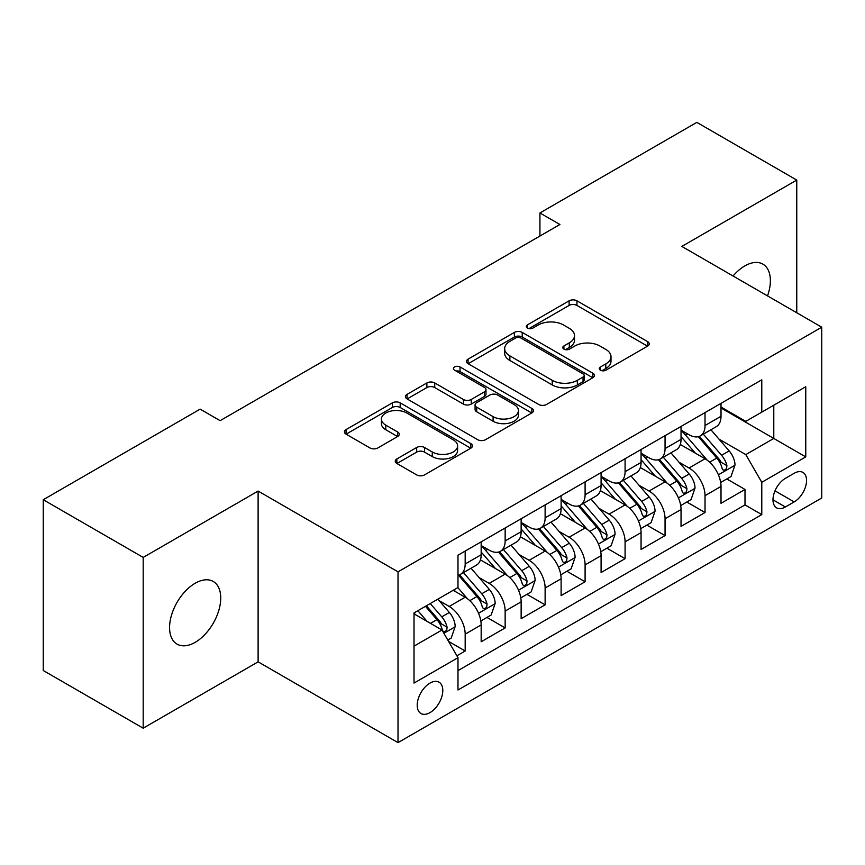 <?xml version="1.0" encoding="UTF-8"?>
<svg xmlns="http://www.w3.org/2000/svg" width="865" height="865" viewBox="0 0 865 865"><rect width="100%" height="100%" fill="white"/><g stroke="black" fill="none" stroke-linecap="round" stroke-linejoin="round"><path stroke-width="1.3" d="M600.407 370.198A3.882 2.238 0 0 0 605.9 370.198L647.593 346.13A5.547 3.2 0 0 0 649.215 343.859A5.547 3.2 0 0 0 647.593 341.599L576.955 300.815A5.547 3.2 0 0 0 569.116 300.815L527.423 324.883A3.882 2.238 0 0 0 526.288 326.473A3.882 2.238 0 0 0 527.423 328.062A3.882 2.238 0 0 0 532.916 328.062L538.311 324.948A17.754 10.25 0 0 1 563.429 324.948L569.311 328.343A17.754 10.25 0 0 1 574.511 335.588A17.754 10.25 0 0 1 569.311 342.843L563.915 345.957A3.882 2.238 0 0 0 562.78 347.546A3.882 2.238 0 0 0 563.915 349.125A3.882 2.238 0 0 0 569.408 349.125L574.803 346.011A17.754 10.25 0 0 1 599.91 346.011L605.803 349.406A17.754 10.25 0 0 1 611.004 356.661A17.754 10.25 0 0 1 605.803 363.906L600.407 367.019A3.882 2.238 0 0 0 599.272 368.609A3.882 2.238 0 0 0 600.407 370.198L600.407 367.019M195.155 642.349A36.179 20.89 120 0 0 218.791 610.463A36.179 20.89 120 0 0 213.244 581.475A36.179 20.89 120 0 0 195.155 583.259A36.179 20.89 120 0 0 171.519 615.145A36.179 20.89 120 0 0 177.065 644.133A36.179 20.89 120 0 0 195.155 642.349M767.536 295.895A36.179 20.89 120 0 0 762.887 264.139A36.179 20.89 120 0 0 744.797 265.923A36.179 20.89 120 0 0 733.066 276M430.002 712.619A18.089 10.445 120 0 0 441.82 696.682A18.089 10.445 120 0 0 439.042 682.182A18.089 10.445 120 0 0 430.002 683.08A18.089 10.445 120 0 0 418.184 699.017A18.089 10.445 120 0 0 420.952 713.517A18.089 10.445 120 0 0 430.002 712.619M396.862 458.937A5.547 3.2 0 0 0 395.24 461.207A5.547 3.2 0 0 0 396.862 463.467L416.671 474.907A5.547 3.2 0 0 0 424.52 474.907L470.82 448.178A5.547 3.2 0 0 0 472.452 445.918A5.547 3.2 0 0 0 470.82 443.648L400.192 402.874A5.547 3.2 0 0 0 392.353 402.874L346.043 429.602A5.547 3.2 0 0 0 344.421 431.873A5.547 3.2 0 0 0 346.043 434.133L369.982 447.951A5.547 3.2 0 0 0 377.832 447.951L397.641 436.511A5.547 3.2 0 0 0 399.273 434.252A5.547 3.2 0 0 0 397.641 431.981L385.779 425.126A14.846 8.574 0 0 1 381.433 419.071A14.846 8.574 0 0 1 390.591 411.156A14.846 8.574 0 0 1 406.766 413.005L453.26 439.853A14.846 8.574 0 0 1 457.607 445.918A14.846 8.574 0 0 1 448.448 453.833A14.846 8.574 0 0 1 432.273 451.973L424.52 447.497A5.547 3.2 0 0 0 416.671 447.497L396.862 458.937L396.862 463.467M258.116 491.061L143.19 557.417L43.25 499.721L43.25 670.505L143.19 728.2L258.116 661.844L398.019 742.624L398.019 571.841L258.116 491.061L258.116 661.844M796.762 312.773L796.762 180.071L681.836 246.428L821.75 327.197L398.019 571.841M796.762 180.071L696.833 122.376L539.933 212.963L539.933 236.037M43.25 499.721L200.15 409.134L220.132 420.671L559.915 224.5L539.933 212.963M538.7 404.463A5.547 3.2 0 0 0 546.55 404.463L592.849 377.724A5.547 3.2 0 0 0 594.482 375.464A5.547 3.2 0 0 0 592.849 373.193L522.222 332.42A5.547 3.2 0 0 0 514.372 332.42L468.073 359.148A5.547 3.2 0 0 0 466.451 361.419A5.547 3.2 0 0 0 468.073 363.678L538.7 404.463M456.093 371.031A3.882 2.238 0 0 1 460.029 371.582L460.029 366.965L531.834 408.421A5.547 3.2 0 0 1 533.467 410.691A5.547 3.2 0 0 1 531.834 412.951L485.535 439.68A5.547 3.2 0 0 1 477.685 439.68L407.058 398.906L407.058 394.375A5.547 3.2 0 0 0 405.436 396.646A5.547 3.2 0 0 0 407.058 398.906M407.058 394.375L426.878 382.936A5.547 3.2 0 0 1 434.727 382.936L463.37 399.479A5.547 3.2 0 0 0 471.22 399.479L484.357 391.888A5.547 3.2 0 0 0 485.989 389.618A5.547 3.2 0 0 0 484.357 387.358L454.536 370.134A3.882 2.238 0 0 1 453.401 368.555A3.882 2.238 0 0 1 455.801 366.479A3.882 2.238 0 0 1 460.029 366.965M456.882 655.789L465.175 650.999L448.589 641.419M439.15 600.667L449.195 606.462A22.609 13.051 60 0 1 465.175 634.153L481.167 624.919L481.167 641.765L505.149 627.925L486.963 617.426M479.124 577.582L489.168 583.378A22.609 13.051 60 0 1 505.149 611.079L521.141 601.845L521.141 618.691L545.123 604.84L526.936 594.341M519.097 554.508L529.142 560.304A22.609 13.051 60 0 1 545.123 587.995L561.115 578.761L561.115 595.607L585.097 581.767L566.91 571.268M559.071 531.424L569.116 537.219A22.609 13.051 60 0 1 585.097 564.921L601.088 555.687L601.088 572.533L625.081 558.682L606.884 548.183M599.045 508.35L609.09 514.145A22.609 13.051 60 0 1 625.081 541.836L641.062 532.602L641.062 549.459L665.055 535.608L646.858 525.109M639.03 485.265L649.064 491.061A22.609 13.051 60 0 1 665.055 518.762L681.036 509.528L681.036 526.374L705.029 512.523L705.029 495.677A22.609 13.051 -120 0 0 689.037 467.987L679.003 462.191M686.832 502.024L705.029 512.523M481.167 624.919A22.609 13.051 -120 0 0 465.175 597.228L453.184 590.298M521.141 601.845A22.609 13.051 -120 0 0 505.149 574.144L480.432 559.871M561.115 578.761A22.609 13.051 -120 0 0 545.123 551.07L520.406 536.797M601.088 555.687A22.609 13.051 -120 0 0 585.097 527.985L560.379 513.713M641.062 532.602A22.609 13.051 -120 0 0 625.081 504.911L600.353 490.639M681.036 509.528A22.609 13.051 -120 0 0 665.055 481.827L640.327 467.554M794.167 473.296L785.377 478.367A17.527 10.12 120 0 0 773.926 493.818A17.527 10.12 120 0 0 776.608 507.852A17.527 10.12 120 0 0 785.377 506.987L794.167 501.916A17.527 10.12 120 0 0 805.618 486.465A17.527 10.12 120 0 0 802.925 472.42A17.527 10.12 120 0 0 794.167 473.296M398.019 742.624L821.75 497.991L821.75 327.197M414.011 646.155L441.993 630.001L457.985 657.692L457.985 690L761.784 514.599L761.784 482.292L745.803 454.601L718.977 439.106M457.985 657.692L414.011 683.08L414.011 612.917L457.985 587.53L457.985 555.222L761.784 379.821L761.784 412.129L805.758 386.742L805.758 456.904L761.784 482.292M481.167 545.534L489.168 550.14A22.609 13.051 60 0 0 500.467 551.264L516.459 542.031A22.609 13.051 -120 0 0 521.141 531.683L521.141 518.751M521.141 522.449L529.142 527.066A22.609 13.051 60 0 0 540.441 528.191L556.433 518.957A22.609 13.051 -120 0 0 561.115 508.598L561.115 495.677M561.115 499.375L569.116 503.992A22.609 13.051 60 0 0 580.415 505.106L596.407 495.872A22.609 13.051 -120 0 0 601.088 485.525L601.088 472.604M601.088 476.291L609.09 480.908A22.609 13.051 60 0 0 620.389 482.032L636.38 472.798A22.609 13.051 -120 0 0 641.062 462.44L641.062 449.519M641.062 453.217L649.064 457.834A22.609 13.051 60 0 0 660.363 458.947L676.354 449.714A22.609 13.051 -120 0 0 681.036 439.366L681.036 426.445M457.985 670.613L745.003 504.911L745.003 489.449L721.01 503.3L721.01 486.444A22.609 13.051 -120 0 0 705.029 458.753L680.301 444.48M681.036 430.132L689.037 434.749A22.609 13.051 -120 0 0 700.336 435.874A22.609 13.051 -120 0 0 705.029 425.515L705.029 412.594M700.336 435.874L716.328 426.64A22.609 13.051 -120 0 0 721.01 416.281L721.01 403.36M465.175 551.07L465.175 563.991A22.609 13.051 60 0 1 460.494 574.338A22.609 13.051 60 0 1 457.985 575.257M460.494 574.338L476.485 565.115A22.609 13.051 -120 0 0 481.167 554.757L481.167 541.836M505.149 527.985L505.149 540.917A22.609 13.051 60 0 1 500.467 551.264M545.123 504.911L545.123 517.832A22.609 13.051 60 0 1 540.441 528.191M585.097 481.827L585.097 494.758A22.609 13.051 60 0 1 580.415 505.106M625.081 458.753L625.081 471.674A22.609 13.051 60 0 1 620.389 482.032M665.055 435.668L665.055 448.6A22.609 13.051 60 0 1 660.363 458.947M665.055 518.762L665.055 535.608M625.081 541.836L625.081 558.682M585.097 564.921L585.097 581.767M545.123 587.995L545.123 604.84M505.149 611.079L505.149 627.925M465.175 634.153L465.175 650.999M441.993 630.001L414.011 613.847M745.803 454.601L773.786 438.447L773.786 405.209L805.758 386.742M721.01 407.977L805.758 456.904M721.01 407.058L745.803 421.363L761.784 412.129M143.19 557.417L143.19 728.2M726.805 478.95L745.003 489.449M745.003 504.911L761.784 514.599M601.954 370.739L605.803 368.522A17.754 10.25 0 0 0 611.004 361.278L611.004 356.661M574.511 335.588L574.511 340.204A17.754 10.25 0 0 1 569.311 347.46L565.461 349.676M647.517 346.173L576.955 305.432A5.547 3.2 0 0 0 569.116 305.432L528.98 328.603M592.774 377.767L522.222 337.036A5.547 3.2 0 0 0 514.372 337.036L468.149 363.722M583.042 377.043A3.882 2.238 0 0 0 584.178 375.464A3.882 2.238 0 0 0 583.042 373.875L521.044 338.085A3.882 2.238 0 0 0 515.551 338.085L509.863 341.372A17.754 10.25 0 0 0 504.663 348.617A17.754 10.25 0 0 0 509.863 355.872L552.238 380.33A17.754 10.25 0 0 0 577.355 380.33L583.042 377.043L583.042 381.66A3.882 2.238 0 0 0 584.178 380.081L584.178 375.464M504.663 348.617L504.663 353.234A17.754 10.25 0 0 0 509.863 360.478L509.863 355.872M583.042 381.66L577.355 384.947A17.754 10.25 0 0 1 552.238 384.947L509.863 360.478M407.134 398.949L426.878 387.552L426.878 382.936M485.989 389.618L485.989 394.235A5.547 3.2 0 0 1 484.357 396.505L471.22 404.096A5.547 3.2 0 0 1 463.37 404.096L434.727 387.552A5.547 3.2 0 0 0 426.878 387.552M460.029 371.582L531.759 412.994M493.093 416.638A14.846 8.574 0 0 0 509.269 418.487A14.846 8.574 0 0 0 518.427 410.572A14.846 8.574 0 0 0 514.08 404.517L497.699 395.056A5.547 3.2 0 0 0 489.85 395.056L476.712 402.647A5.547 3.2 0 0 0 475.08 404.907A5.547 3.2 0 0 0 476.712 407.177L493.093 416.638L493.093 421.255A14.846 8.574 0 0 0 509.269 423.104A14.846 8.574 0 0 0 518.427 415.189L518.427 410.572M475.08 404.907L475.08 409.523A5.547 3.2 0 0 0 476.712 411.794L476.712 407.177M493.093 421.255L476.712 411.794M457.607 445.918L457.607 450.535A14.846 8.574 0 0 1 448.448 458.45A14.846 8.574 0 0 1 432.273 456.59L424.52 452.114A5.547 3.2 0 0 0 416.671 452.114L396.938 463.51M381.433 419.071L381.433 423.688A14.846 8.574 0 0 0 385.779 429.743L385.779 425.126M397.576 436.555L385.779 429.743M470.744 448.221L400.192 407.491A5.547 3.2 0 0 0 392.353 407.491L346.119 434.176M720.675 482.486L731.012 476.529L735.001 464.981A14.986 8.65 -120 0 0 729.173 450.914L710.911 429.775M707.246 460.212L685.588 435.138A43.25 24.966 -120 0 0 681.036 430.381M695.363 453.174L683.253 439.15A35.898 20.728 -120 0 0 681.036 436.739M698.304 436.684L716.782 458.072A14.986 8.65 60 0 1 722.124 468.387L723.205 470.171L725.238 469.879L726.589 468.235L726.914 465.619A14.986 8.65 -120 0 0 721.572 455.304L703.31 434.154M699.396 436.338L719.237 459.315A7.634 4.412 60 0 1 721.161 462.299L726.914 465.619M680.701 505.571L691.038 499.602L695.028 488.065A14.986 8.65 -120 0 0 689.2 473.998L670.926 452.849M667.272 483.297L645.614 458.212A43.25 24.966 -120 0 0 641.062 453.465M655.389 476.258L643.279 462.224A35.898 20.728 -120 0 0 641.062 459.812M658.33 459.758L676.808 481.145A14.986 8.65 60 0 1 682.15 491.471L683.231 493.245L685.264 492.964L686.615 491.309L686.94 488.703A14.986 8.65 -120 0 0 681.598 478.377L663.336 457.239M659.422 459.412L679.263 482.4A7.634 4.412 60 0 1 681.188 485.384L686.94 488.703M640.727 528.645L651.064 522.676L655.054 511.139A14.986 8.65 -120 0 0 649.226 497.072L630.953 475.934M627.298 506.371L605.641 481.297A43.25 24.966 -120 0 0 601.088 476.539M615.415 499.332L603.305 485.308A35.898 20.728 -120 0 0 601.088 482.897M618.356 482.843L636.835 504.23A14.986 8.65 60 0 1 642.176 514.545L643.257 516.329L645.29 516.037L646.642 514.394L646.966 511.777A14.986 8.65 -120 0 0 641.625 501.462L623.362 480.313M619.437 482.486L639.289 505.474A7.634 4.412 60 0 1 641.214 508.458L646.966 511.777M600.753 551.729L611.09 545.761L615.08 534.224A14.986 8.65 -120 0 0 609.252 520.157L590.979 499.008M587.324 529.456L565.667 504.371A43.25 24.966 -120 0 0 561.115 499.613M575.441 522.417L563.331 508.382A35.898 20.728 -120 0 0 561.115 505.971M578.382 505.917L596.85 527.304A14.986 8.65 60 0 1 602.191 537.63L603.283 539.403L605.305 539.122L606.668 537.468L606.992 534.862A14.986 8.65 -120 0 0 601.651 524.536L583.388 503.398M579.463 505.571L599.315 528.547A7.634 4.412 60 0 1 601.24 531.543L606.992 534.862M560.779 574.803L571.116 568.835L575.106 557.298A14.986 8.65 -120 0 0 569.278 543.231L551.005 522.082M547.35 552.53L525.693 527.455A43.25 24.966 -120 0 0 521.141 522.698M535.467 545.491L523.357 531.467A35.898 20.728 -120 0 0 521.141 529.056M538.408 529.002L556.876 550.389A14.986 8.65 60 0 1 562.218 560.704L563.31 562.488L565.332 562.196L566.694 560.552L567.018 557.936A14.986 8.65 -120 0 0 561.677 547.621L543.415 526.471M539.49 528.645L559.341 551.632A7.634 4.412 60 0 1 561.266 554.616L567.018 557.936M520.806 597.877L531.132 591.92L535.132 580.383A14.986 8.65 -120 0 0 529.293 566.316L511.031 545.166M507.377 575.614L485.719 550.529A43.25 24.966 -120 0 0 481.167 545.772M495.494 568.575L483.384 554.541A35.898 20.728 -120 0 0 481.167 552.13M498.435 552.075L516.902 573.463A14.986 8.65 60 0 1 522.244 583.788L523.336 585.562L525.358 585.281L526.72 583.626L527.044 581.021A14.986 8.65 -120 0 0 521.703 570.695L503.441 549.545M499.516 551.729L519.368 574.706A7.634 4.412 60 0 1 521.292 577.701L527.044 581.021M480.832 620.962L491.158 614.993L495.158 603.456A14.986 8.65 -120 0 0 489.32 589.389L471.057 568.24M467.403 598.688L457.834 587.616M455.52 591.649L453.963 589.854M458.461 575.16L476.929 596.547A14.986 8.65 60 0 1 482.27 606.862L483.362 608.646L485.384 608.355L486.746 606.711L487.071 604.094A14.986 8.65 -120 0 0 481.729 593.779L463.467 572.63M459.542 574.803L479.394 597.791A7.634 4.412 60 0 1 481.318 600.775L487.071 604.094M447.789 640.035L451.184 638.078L455.185 626.541A14.986 8.65 -120 0 0 449.346 612.474L437.852 599.153M427.115 621.405L417.86 610.701M415.546 614.734L414.011 612.95M425.461 606.311L436.955 619.621A14.986 8.65 60 0 1 442.296 629.947L443.388 631.72L445.41 631.439L446.772 629.785L447.097 627.179A14.986 8.65 -120 0 0 441.756 616.853L430.251 603.543M426.38 605.781L439.42 620.865A7.634 4.412 60 0 1 441.345 623.849L447.097 627.179M449.195 606.462L465.175 597.228M489.168 583.378L505.149 574.144M529.142 560.304L545.123 551.07M569.116 537.219L585.097 527.985M609.09 514.145L625.081 504.911M649.064 491.061L665.055 481.827M689.037 467.987L705.029 458.753M705.029 425.515L721.01 416.281M465.175 563.991L481.167 554.757M505.149 540.917L521.141 531.683M545.123 517.832L561.115 508.598M585.097 494.758L601.088 485.525M625.081 471.674L641.062 462.44M665.055 448.6L681.036 439.366M705.029 495.677L721.01 486.444M774.997 490.844L794.167 501.916M772.986 499.829L785.377 506.987M605.803 368.522L605.803 363.906M563.915 349.125L563.915 345.957M569.311 347.46L569.311 342.843M527.423 328.062L527.423 324.883M569.116 305.432L569.116 300.815M576.955 305.432L576.955 300.815M647.593 346.13L647.593 341.599M468.073 363.678L468.073 359.148M514.372 337.036L514.372 332.42M522.222 337.036L522.222 332.42M592.849 377.724L592.849 373.193M552.238 384.947L552.238 380.33M577.355 384.947L577.355 380.33M434.727 387.552L434.727 382.936M463.37 404.096L463.37 399.479M471.22 404.096L471.22 399.479M484.357 396.505L484.357 391.888M531.834 412.951L531.834 408.421M416.671 452.114L416.671 447.497M424.52 452.114L424.52 447.497M432.273 456.59L432.273 451.973M397.641 436.511L397.641 431.981M346.043 434.133L346.043 429.602M392.353 407.491L392.353 402.874M400.192 407.491L400.192 402.874M470.82 448.178L470.82 443.648M718.393 474.809L734.904 465.273M685.588 435.138L687.643 433.949M721.572 455.304L729.173 450.914M709.635 462.191L716.782 458.072M678.42 497.883L694.93 488.347M645.614 458.212L647.669 457.023M681.598 478.377L689.2 473.998M669.661 485.276L676.808 481.145M638.446 520.968L654.956 511.431M605.641 481.297L607.695 480.107M641.625 501.462L649.226 497.072M629.688 508.35L636.835 504.23M598.472 544.042L614.983 534.505M565.667 504.371L567.721 503.181M601.651 524.536L609.252 520.157M589.714 531.434L596.85 527.304M558.498 567.126L575.009 557.59M525.693 527.455L527.747 526.266M561.677 547.621L569.278 543.231M549.74 554.508L556.876 550.389M518.524 590.2L535.035 580.664M485.719 550.529L487.774 549.34M521.703 570.695L529.293 566.316M509.766 577.593L516.902 573.463M478.55 613.274L495.061 603.748M481.729 593.779L489.32 589.389M469.792 600.667L476.929 596.547M443.896 633.288L455.087 626.822M441.756 616.853L449.346 612.474M430.489 623.362L436.955 619.621"/></g></svg>
